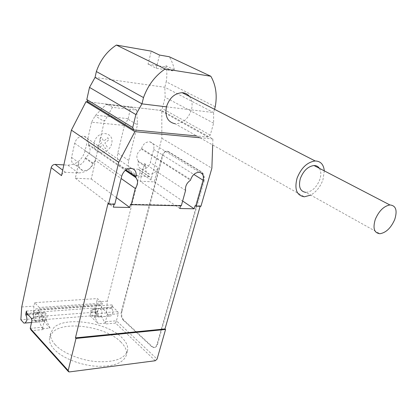 <?xml version="1.0" encoding="UTF-8"?>
<svg xmlns="http://www.w3.org/2000/svg" width="417" height="417" viewBox="0 0 417 417"><rect width="100%" height="100%" fill="white"/><g stroke="black" fill="none" stroke-linecap="round" stroke-linejoin="round"><path stroke-width="0.31" stroke-dasharray="2.08 1.56" d="M319.401 168.322C321.137 171.257 321.272 175.015 319.803 179.597C316.592 187.462 311.963 191.726 305.911 192.388L379.918 233.723M189.49 96.463C192.101 100.096 192.748 104.568 191.429 109.88C188.265 118.944 182.839 123.568 175.145 123.76L304.379 196.798M324.29 170.866L322.961 179.779C320.386 186.759 316.315 191.862 310.748 195.088M148.061 64.187L164.308 66.803L166.039 65.777L174.306 69.79L172.565 70.833L156.245 68.242L148.061 64.187L151.256 51.15M172.565 70.833L164.308 66.803M156.245 68.242L159.529 55.065M174.306 69.79C173.389 64.953 171.689 60.601 169.219 56.733M215.25 106.752L166.216 81.789C167.092 76.295 167.035 70.958 166.039 65.777M150.996 179.93C151.329 178.231 150.839 177.142 149.526 176.662L138.491 169.271C139.799 169.755 140.3 170.834 139.982 172.513L150.996 179.93L161.832 138.262L161.817 110.552L87.956 101.878L160.133 110.354L162.276 108.566L165.163 97.307L164.814 87.273L166.216 81.789M214.531 109.317L213.613 112.58L213.613 123.161L210.246 135.092L207.989 137.037L160.133 110.354M207.989 137.037L196.73 135.963M210.246 135.092L162.276 108.566M213.613 123.161L165.163 97.307M166.419 106.835L213.613 112.58L164.814 87.273L95.05 77.442M120.727 341.888C125.47 346.548 127.31 351.067 126.247 355.44C123.109 363.379 112.819 366.96 95.378 366.189C79.126 364.891 61.627 357.609 53.975 349.097C50.337 345 48.878 341.122 49.597 337.457L52.74 332.135C64.354 320.313 106.033 326.641 120.727 341.888M55.034 344.557C62.717 353.022 80.262 360.298 96.546 361.633C114.013 362.451 124.308 358.928 127.43 351.067C128.483 346.73 126.627 342.242 121.868 337.603C107.106 322.44 65.36 316.034 53.757 327.726L50.619 333.001C49.91 336.628 51.38 340.481 55.034 344.557M91.855 311.145C91.422 314.329 92.105 316.388 93.914 317.311C94.888 317.42 95.592 316.706 96.03 315.174C96.468 311.989 95.79 309.93 93.992 308.997C93.007 308.877 92.293 309.596 91.855 311.145M139.982 172.513L107.331 301.126L106.309 312.958L109.53 316.003L99.882 316.821C98.068 315.904 97.38 313.855 97.818 310.686C98.256 309.148 98.975 308.434 99.965 308.549L101.102 309.325L111.798 308.517L111.657 307.704L112.387 304.874L112.845 307.027L117.797 311.614L118.266 313.793L116.437 320.798L157.068 359.1M109.53 316.003L110.844 315.961L112.715 313.829C113.132 311.765 112.83 309.998 111.798 308.517M45.656 319.234C46.063 315.909 45.406 313.746 43.691 312.755C42.748 312.625 42.07 313.37 41.658 314.986C41.257 318.317 41.919 320.475 43.639 321.46C44.572 321.575 45.244 320.835 45.656 319.234M34.684 302.664L33.928 306.135L33.032 318.77L36.055 322.06L37.024 322.002C35.309 321.012 34.653 318.843 35.054 315.492C35.461 313.865 36.133 313.12 37.071 313.245L38.14 314.084L38.004 313.209L39.266 307.496L34.684 302.664L97.479 298.572L102.321 303.096L39.266 307.496M128.207 118.673L130.615 107.45L131.459 107.122L107.331 104.292L105.986 104.573L95.107 115.78L91.563 122.197L124.438 125.449L128.207 118.673L95.644 115.228M105.986 104.573L130.615 107.45M137.37 123.729L136.369 124.23L137.48 123.792L136.661 110.124L112.449 107.341L107.331 104.292M136.661 110.124L131.459 107.122M112.449 107.341L104.985 120.482L103.207 120.867L95.107 115.78M103.207 120.867L104.881 120.419M91.563 122.197L85.11 150.782L95.858 158.304L104.516 120.383M138.491 169.271L124.845 168.218C118.777 165.987 116.416 160.957 117.761 153.133L124.438 125.449M107.331 301.126L96.661 301.856L97.479 298.572M21.726 306.969L33.928 306.135M85.11 150.782C82.232 159.935 76.457 164.725 67.794 165.142L63.843 164.913M37.374 313.058L44.89 312.495C43.649 312.411 42.888 313.553 42.617 315.914L42.336 319.787L34.846 320.392L35.122 316.493C35.393 314.116 36.143 312.969 37.374 313.058C39.547 314.736 40.068 317.431 38.927 321.153L42.513 328.726L43.29 329.571L42.842 327.236L44.52 319.766L44.072 317.431L39.412 312.474L38.974 310.165L101.409 305.661L99.496 304.41C97.849 304.207 96.645 305.359 95.889 307.866L95.529 312.14L33.459 316.967L33.777 312.448L95.889 307.866M26.407 311.072L38.974 310.165L38.515 309.675L100.919 305.208M44.89 312.495C47.079 314.163 47.601 316.842 46.449 320.537L38.927 321.153M36.055 322.06L23.837 323.066M33.032 318.77L20.85 319.735M102.321 303.096L101.68 305.645L112.387 304.874M95.529 312.14L96.979 315.361L90.208 315.914L90.515 312.203C90.812 309.94 91.604 308.841 92.902 308.919C95.191 310.493 95.722 313.058 94.508 316.607L98.256 323.774L105.079 323.17L105.897 323.962L105.433 321.757L107.242 314.684L118.266 313.793M92.902 308.919L99.699 308.408C101.998 309.977 102.535 312.521 101.31 316.05L94.508 316.607M99.699 308.408C98.396 308.335 97.594 309.43 97.297 311.681L96.989 315.367L34.84 320.386L33.459 316.967M111.657 307.704L100.961 308.502L101.68 305.645L101.409 305.661L101.863 307.84L106.778 312.479L107.242 314.684M33.777 312.448C34.486 309.8 35.612 308.59 37.165 308.82L38.515 309.675M100.961 308.502L101.102 309.325M106.309 312.958L95.655 313.803L96.661 301.856M98.85 316.884L95.655 313.803M42.513 328.726L50.056 328.059L46.449 320.537M50.056 328.059L42.336 319.787M90.208 315.914L98.256 323.774M101.31 316.05L105.079 323.17M155.286 360.736L115.572 323.092L116.437 320.798L105.433 321.757M30.941 329.868L32.234 330.561L69.42 371.922M123.276 320.199L151.632 346.605L153.399 347.528C155.067 347.663 156.276 346.553 157.032 344.202L203.387 181.484C204.314 177.116 203.512 173.905 200.989 171.861L167.556 151.376C165.168 150.641 163.386 152.096 162.208 155.744L121.383 311.416C120.685 315.028 121.316 317.952 123.276 320.199L123.807 320.152L152.174 346.543L153.941 347.465C155.609 347.596 156.823 346.491 157.579 344.145L157.032 344.202M121.383 311.416L121.915 311.374C121.217 314.981 121.847 317.91 123.807 320.152M203.387 181.484L203.949 181.51L157.579 344.145M121.915 311.374L162.76 155.781L162.208 155.744M167.858 151.543L168.416 151.585L168.108 151.423C165.721 150.688 163.938 152.137 162.76 155.781M168.416 151.585L201.547 171.898L200.989 171.861M203.949 181.51C204.877 177.142 204.075 173.941 201.547 171.898M149.526 176.662L135.791 175.693C129.692 173.472 127.352 168.4 128.764 160.462L137.714 123.76M136.369 124.23L128.087 119.252M137.48 123.792L137.818 123.823M104.62 120.445L104.985 120.482M95.858 158.304C92.887 167.598 87.028 172.487 78.276 172.972L65.511 172.32C63.504 172.429 62.169 173.535 61.513 175.64M88.284 144.96C91.438 149.515 90.479 153.753 85.402 157.673L85.261 158.309C83.478 163.448 80.236 165.731 75.529 165.158C72.282 163.959 70.958 161.379 71.557 157.423L74.679 143.239C76.337 138.236 79.454 135.906 84.031 136.234C87.612 137.37 89.082 140.065 88.43 144.313L88.284 144.96L125.329 170.371M138.376 161.15C135.634 156.881 136.651 152.857 141.415 149.083L141.566 148.468C143.203 143.844 146.018 141.639 150.016 141.853C153.221 142.849 154.446 145.371 153.696 149.416L150.318 162.541C148.593 167.253 145.689 169.422 141.608 169.041C138.653 167.999 137.521 165.57 138.22 161.754L138.376 161.15L145.976 166.143L145.82 166.758C145.1 170.61 146.221 173.055 149.182 174.092C153.284 174.457 156.208 172.257 157.97 167.493L150.318 162.541M185.57 190.439L144.59 163.61L140.096 181.228L179.79 208.505M180.535 205.81L180.655 205.388L181.296 205.831M180.655 205.388L130.563 204.205M114.055 204.273L114.164 203.819L107.967 203.673M200.937 206.285L200.285 205.852L200.17 206.269M200.285 205.852L195.062 205.732M144.59 163.61L145.976 166.143M141.415 149.083L190.48 180.243M85.402 157.673L92.73 162.885L95.529 160.488L121.123 178.502M71.557 157.423L78.803 162.698L75.321 178.236L91.245 178.976L95.529 160.488M91.245 178.976L116.421 197.622M161.832 138.262L211.867 168.218M114.164 203.819L114.784 204.288M75.321 178.236L113.351 207.145M140.096 181.228L154.201 181.88L157.97 167.493M154.201 181.88L182.63 201.02M78.803 162.698C78.182 166.696 79.501 169.292 82.764 170.49C87.492 171.043 90.765 168.723 92.584 163.532L92.73 162.885M212.691 144.98L212.905 138.981L161.817 110.552M199.915 137.761L212.905 138.981M97.635 146.205L98.803 148.108L102.9 144.694L105.266 148.593L107.242 146.946L104.886 143.041L108.962 139.648L107.821 137.74L103.729 141.139L101.336 137.183L99.34 138.84L101.743 142.791L97.635 146.205M94.341 142.301C97.203 129.697 114.748 131.365 111.641 143.693C108.884 155.953 91.469 154.806 94.341 142.301M100.158 316.842L110.844 315.961M28.153 314.835L38.14 314.084M39.412 312.474L26.844 313.407M31.442 318.426L44.072 317.431M44.52 319.766L31.885 320.788M38.004 313.209L27.386 314.001M42.617 315.914L35.122 316.493M37.285 322.028L31.51 322.508M97.297 311.681L90.515 312.203M117.797 311.614L106.778 312.479M112.845 307.027L101.863 307.84M115.572 323.092L105.897 323.962M43.29 329.571L32.234 330.561M30.238 328.341L42.842 327.236M151.632 346.605L152.174 346.543M149.077 176.594L138.048 169.198M78.276 172.972L67.794 165.142M128.764 160.462L117.761 153.133M137.923 176.021L126.966 168.562M141.566 148.468L190.663 179.591M153.696 149.416L193.837 174.442M74.679 143.239L121.707 176.125M85.261 158.309L92.584 163.532M88.43 144.313L125.871 169.948M65.511 172.32L62.701 170.178M138.22 161.754L145.82 166.758M127.43 351.067L126.247 355.44M99.882 316.821L93.914 317.311M43.691 312.755L37.071 313.245M37.024 322.002L43.639 321.46M99.496 304.41L37.165 308.82M99.965 308.549L93.992 308.997M50.619 333.001L49.597 337.457M68.555 371.75L68.273 371.432M153.941 347.465L153.399 347.528M135.791 175.693L124.845 168.218M150.016 141.853L199.597 172.362M75.529 165.158L82.764 170.49M84.031 136.234L131.647 168.421M141.608 169.041L149.182 174.092M168.108 151.423L167.556 151.376"/><path stroke-width="0.63" d="M375.31 219.311C372.636 228.255 374.174 233.061 379.918 233.723C386.022 232.722 390.953 227.995 394.711 219.545C397.552 210.397 395.942 205.534 389.879 204.945C383.817 206.144 378.959 210.929 375.31 219.311M305.911 192.388C300.115 191.476 298.264 186.842 300.36 178.471C303.461 170.689 308.007 166.373 313.996 165.513C316.336 165.492 318.135 166.425 319.401 168.322M175.145 123.76C167.691 122.134 164.783 116.494 166.419 106.835C169.396 97.953 174.645 93.241 182.161 92.699C185.174 92.85 187.619 94.106 189.49 96.463M310.748 195.088L304.379 196.798C296.722 195.568 294.272 189.396 297.034 178.278C301.142 167.921 307.183 162.15 315.158 160.967C320.6 161.129 323.644 164.428 324.29 170.866M196.73 135.963L133.81 129.953L132.7 127.519L135.879 114.566L141.952 103.864L143.505 97.573C147.952 85.292 155.16 75.758 165.132 68.972L210.825 76.248L169.219 56.733L159.529 55.065L151.256 51.15L116.39 45.062C106.966 51.249 100.288 60.074 96.363 71.547L95.05 77.442L89.504 87.398L86.814 99.554L87.956 101.878L86.017 101.649L71.401 130.13L61.513 175.64L51.208 167.66L21.726 306.969L20.85 319.735L23.837 323.066L25.051 323.039L26.761 320.756L26.891 319.917L26.751 317.207L25.885 315.007L28.153 314.835M210.825 76.248C215.87 84.979 217.346 95.149 215.25 106.752L214.531 109.317M133.81 129.953L87.956 101.878M165.132 68.972L116.39 45.062M143.505 97.573L96.363 71.547M166.419 106.835L141.952 103.864L95.05 77.442M135.879 114.566L89.504 87.398M132.7 127.519L86.814 99.554M63.843 164.913L55.143 164.407C53.157 164.507 51.844 165.591 51.208 167.66M27.386 314.001L25.75 314.126L26.407 311.072L26.844 313.407L31.442 318.426L31.885 320.788L30.238 328.341L30.941 329.868L68.273 371.432M25.75 314.126L25.885 315.007M75.441 337.874L165.002 328.93L165.58 329.446L157.068 359.1L155.286 360.736L69.42 371.922L68.555 371.75L68.195 370.557L75.988 338.442L75.441 337.874L107.967 203.673L108.582 204.142L118.73 162.328L134.884 131.652L199.915 137.761M125.329 170.371L135.765 177.527C138.308 180.624 138.157 184.272 135.296 188.484L131.193 204.669L181.296 205.831L185.57 190.439C185.101 186.284 186.738 182.886 190.48 180.243L190.663 179.591C192.518 174.666 195.495 172.257 199.597 172.362C202.85 173.316 204.017 175.932 203.095 180.217L195.709 206.165L195.062 205.732L194.192 208.802L179.79 208.505L180.535 205.81M131.193 204.669L130.563 204.205L129.734 207.484L113.351 207.145L114.055 204.273M200.17 206.269L165.002 328.93M121.123 178.502L135.296 188.484M116.421 197.622L129.734 207.484M212.691 144.98L211.867 168.218L200.937 206.285L195.709 206.165M71.401 130.13L118.73 162.328M108.582 204.142L114.784 204.288L121.707 176.125C123.594 170.772 126.909 168.207 131.647 168.421C135.327 169.516 136.755 172.325 135.937 176.839L135.765 177.527M182.63 201.02L194.192 208.802M165.58 329.446L75.988 338.442M86.017 101.649L134.884 131.652M31.51 322.508L25.171 323.029M68.195 370.557L30.238 328.341M62.701 170.178L55.143 164.407M193.837 174.442L203.095 180.217M125.871 169.948L135.937 176.839M313.996 165.513L389.879 204.945M315.158 160.967L182.161 92.699"/></g></svg>
